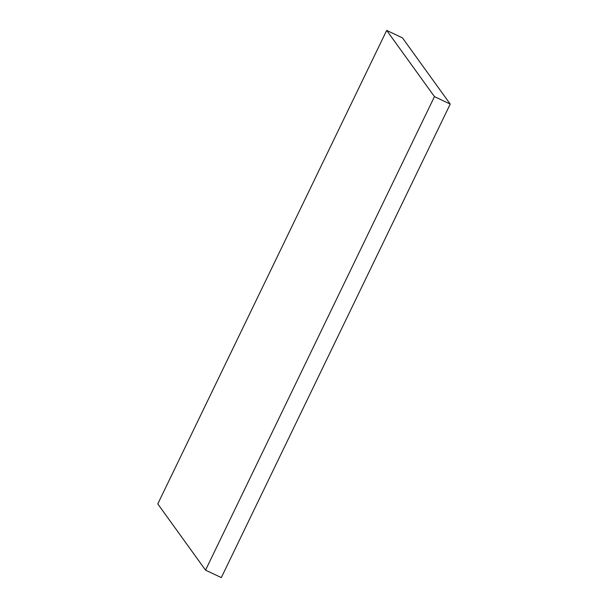 <?xml version="1.0" encoding="UTF-8"?>
<svg xmlns="http://www.w3.org/2000/svg" width="608" height="608" viewBox="0 0 608 608"><rect width="100%" height="100%" fill="white"/><g stroke="black" fill="none" stroke-linecap="round" stroke-linejoin="round"><path stroke-width="0.91" d="M205.55 570.144L221.312 577.6L450.216 104.082L402.45 37.856L386.688 30.4L157.784 503.918L205.55 570.144L434.462 96.626L450.216 104.082M434.462 96.626L386.688 30.4"/></g></svg>
